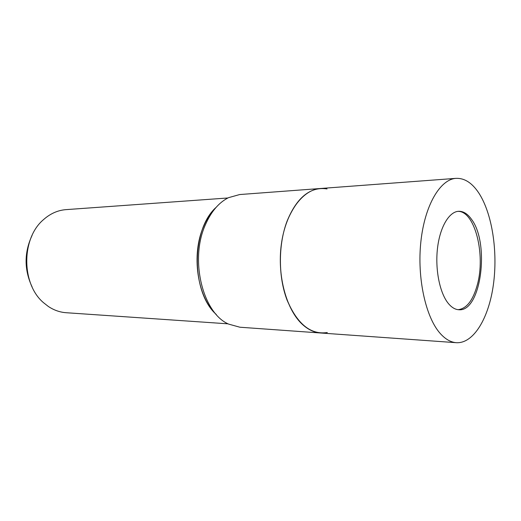 <?xml version="1.0" encoding="UTF-8"?>
<svg xmlns="http://www.w3.org/2000/svg" width="521" height="521" viewBox="0 0 521 521"><rect width="100%" height="100%" fill="white"/><g stroke="black" fill="none" stroke-linecap="round" stroke-linejoin="round"><path stroke-width="0.78" d="M458.128 309.689C466.64 308.621 473.029 300.37 477.288 284.922C485.787 254.919 474.963 210.992 457.966 211.35M456.064 178.351L320.33 188.511C306.452 189.95 295.348 200.878 287.012 221.308C278.872 242.864 278.155 272.086 285.261 294.84C293.525 318.448 305.299 331.161 320.571 332.991L239.907 327.221L228.667 324.121C202.832 313.31 189.475 259.79 205.365 224.825C211.148 211.591 218.84 202.545 228.452 197.687L239.686 194.548L320.33 188.511C302.688 189.592 285.632 212.503 281.36 244.193C276.996 275.837 286.563 310.353 302.76 324.733C308.432 329.786 314.365 332.535 320.571 332.991L456.337 342.694C473.628 343.723 488.744 318.103 493.354 284.941C498.011 251.741 492.234 213.486 478.734 192.9C472.052 182.864 464.498 178.013 456.064 178.351C440.265 179.231 424.771 205.144 420.89 241.516C416.917 277.823 425.69 317.432 440.323 333.577C445.442 339.249 450.782 342.29 456.337 342.694M327.064 188.941C310.588 186.362 297.237 197.153 287.012 221.308C278.181 244.623 278.207 276.814 287.084 300.142C297.426 324.205 310.835 335.003 327.305 332.535M216.091 207.378C211.064 212.321 206.896 218.67 203.581 226.427C190.966 254.684 197.387 297.237 216.274 314.476C191.09 292.418 190.979 229.52 216.091 207.378M227.879 197.98L65.965 209.637C57.772 210.269 50.27 213.617 43.458 219.68C21.153 238.39 21.231 284.114 43.601 302.753L48.336 306.465C53.956 310.19 59.889 312.274 66.141 312.717L228.094 323.834M32.074 235.401C24.083 252.639 24.116 269.858 32.165 287.071M448.496 303.658C451.779 307.546 455.243 309.578 458.897 309.748C481.072 312.033 489.981 243.385 471.518 219.328C467.676 213.87 463.41 211.194 458.734 211.285C449.141 211.591 439.919 226.993 437.484 248.38C434.996 269.728 439.848 293.395 448.496 303.658"/></g></svg>
